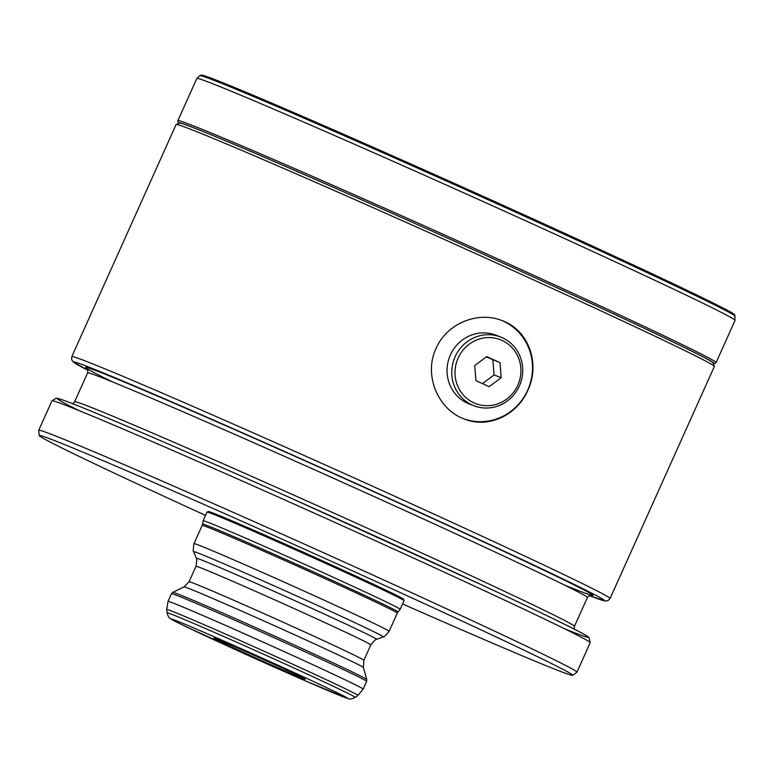 <?xml version="1.0" encoding="UTF-8"?>
<svg xmlns="http://www.w3.org/2000/svg" width="774" height="774" viewBox="0 0 774 774"><rect width="100%" height="100%" fill="white"/><g stroke="black" fill="none" stroke-linecap="round" stroke-linejoin="round"><path stroke-width="1.16" d="M199.837 75.629L201.279 75.088A292.417 5.041 24.2 0 1 547.315 225.408A292.417 5.041 24.2 0 1 734.642 314.786L735.077 320.359A295.058 5.089 24.2 0 0 546.057 230.072A295.058 5.089 24.2 0 0 196.828 78.464L199.837 75.629A293.51 5.06 24.2 0 1 547.17 226.511A293.51 5.06 24.2 0 1 735.194 316.237M610.076 598.505L714.383 366.421A295.058 5.089 -155.8 0 0 714.373 366.325L713.048 362.842A292.417 5.041 -155.8 0 0 448.398 238.469A292.417 5.041 -155.8 0 0 179.684 123.134L176.201 124.459A295.058 5.089 -155.8 0 0 176.124 124.517L71.818 356.611L71.614 359.6L73.056 361.835L87.82 370.224A290.84 5.012 -155.8 0 1 341.276 476.832A290.84 5.012 -155.8 0 1 589.275 595.574L605.345 601.05L607.967 600.643L610.076 598.505A295.058 5.089 -155.8 0 0 343.037 472.914A295.058 5.089 -155.8 0 0 71.818 356.611M502.007 340.405A34.249 32.769 110.9 0 0 455.122 375.487A34.249 32.769 110.9 0 0 506.776 399.026A34.249 32.769 110.9 0 0 502.007 340.405M475.942 380.634L474.723 365.609L486.74 356.611L499.985 362.648L501.213 377.673L489.187 386.671L475.942 380.634M502.365 337.735A36.881 35.285 -69.1 0 1 519.799 384.997A36.881 35.285 -69.1 0 1 474.065 405.808A36.881 35.285 -69.1 0 1 454.299 358.749A36.881 35.285 -69.1 0 1 500.439 336.922A36.881 35.285 -69.1 0 1 502.365 337.735M500.439 336.922L495.718 335.113A36.881 35.285 110.9 0 0 449.984 355.924A36.881 35.285 110.9 0 0 467.419 403.196A36.881 35.285 110.9 0 0 469.344 404.009L474.065 405.808M499.985 362.648L486.314 356.93M492.835 359.91L494.064 374.935L501.213 377.673M482.473 383.614L494.064 374.935M273.125 663.908A50.058 0.861 24.2 0 1 305.188 679.214A50.058 0.861 24.2 0 1 259.184 659.496A50.058 0.861 24.2 0 1 213.895 638.182A50.058 0.861 24.2 0 1 273.125 663.908M330.972 576.233A108.012 1.858 24.2 0 1 400.168 609.283A108.012 1.858 24.2 0 1 400.158 609.293L404.047 600.634A108.012 1.858 24.2 0 1 404.047 600.634A108.012 1.858 24.2 0 0 334.852 567.584A108.012 1.858 24.2 0 0 207.035 512.059A108.012 1.858 24.2 0 0 207.016 512.088L203.127 520.738A108.012 1.858 24.2 0 1 203.127 520.738A108.012 1.858 24.2 0 1 330.972 576.233M207.035 512.059L208.429 511.537A106.957 1.848 24.2 0 1 335.007 566.52A106.957 1.848 24.2 0 1 403.525 599.211L404.047 600.605M463.684 418.753A52.69 50.416 110.9 0 0 527.694 390.193A52.69 50.416 110.9 0 0 501.397 320.378M527.839 390.251C540.523 363.761 528.729 329.995 502.074 320.63C478.022 310.8 446.656 323.474 436.081 348.416C423.349 374.858 437.987 409.746 464.41 419.044C488.297 428.796 517.158 415.261 527.839 390.251M402.567 603.952A292.417 5.041 -155.8 0 0 572.654 675.315A292.417 5.041 -155.8 0 0 308.033 550.798A292.417 5.041 -155.8 0 0 39.232 435.578A292.417 5.041 -155.8 0 0 205.526 515.397M572.654 675.315L576.93 672.229A295.058 5.089 -155.8 0 0 576.959 672.19A295.058 5.089 -155.8 0 0 309.919 546.599A295.058 5.089 -155.8 0 0 38.71 430.286A295.058 5.089 -155.8 0 0 38.7 430.344L39.232 435.578M714.373 366.325A295.058 5.089 -155.8 0 0 447.333 240.83A295.058 5.089 -155.8 0 0 176.201 124.459M179.075 123.366L177.768 121.828L177.856 120.676A295.058 5.089 24.2 0 1 527.084 272.293A295.058 5.089 24.2 0 1 716.105 362.58L735.077 320.359M179.113 123.356A293.472 5.06 24.2 0 1 526.01 273.57A293.472 5.06 24.2 0 1 713.27 363.412M285.683 668.717A96.315 1.664 24.2 0 1 319.091 686.809A96.315 1.664 24.2 0 1 173.831 620.603A96.315 1.664 24.2 0 1 285.683 668.717M289.157 665.824A103.155 1.78 24.2 0 1 355.227 697.403C351.454 699.106 349.122 699.512 348.242 698.612L304.356 680.414L187.085 627.201C168.093 618.01 170.715 618.697 169.816 618.107C168.984 618.01 168.064 616.249 167.058 612.844A103.155 1.78 24.2 0 1 289.157 665.824M167.058 612.844L166.72 609.486A104.838 1.809 24.2 0 1 290.811 663.337A104.838 1.809 24.2 0 1 357.965 695.439L355.227 697.403M166.72 609.486L168.035 601.398A106.957 1.848 24.2 0 1 294.623 656.352A106.957 1.848 24.2 0 1 363.151 689.083L357.965 695.439M168.035 601.398L171.518 593.639A106.957 1.848 24.2 0 1 298.116 648.593A106.957 1.848 24.2 0 1 366.634 681.323L363.151 689.083M184.048 586.886A98.308 1.693 24.2 0 1 300.38 637.418A98.308 1.693 24.2 0 1 363.364 667.478L363.886 660.309A95.841 1.654 24.2 0 0 302.489 630.984A95.841 1.654 24.2 0 0 189.05 581.738L184.048 586.886L172.796 592.323A106.338 1.829 24.2 0 1 298.638 646.987A106.338 1.829 24.2 0 1 366.77 679.504L366.634 681.323M189.05 581.738L196.006 566.268A95.841 1.654 24.2 0 1 309.445 615.524A95.841 1.654 24.2 0 1 370.843 644.848L363.886 660.309M196.006 566.268C196.896 560.405 196.973 557.725 196.248 558.248A98.927 1.703 24.2 0 1 313.335 609.041A98.927 1.703 24.2 0 1 376.686 639.334C376.59 638.444 374.635 640.282 370.843 644.848M196.248 558.248L193.761 551.707A103.871 1.79 24.2 0 1 316.701 605.045A103.871 1.79 24.2 0 1 383.217 636.857L376.686 639.334M193.761 551.707C193.026 552.268 193.113 549.569 193.993 543.609A106.957 1.848 24.2 0 1 320.591 598.573A106.957 1.848 24.2 0 1 389.119 631.303C385.249 635.918 383.285 637.766 383.217 636.857M193.993 543.609L202.188 525.382A106.957 1.848 24.2 0 1 328.786 580.345A106.957 1.848 24.2 0 1 397.304 613.076L389.119 631.303M202.188 525.382L202.585 524.075A107.141 1.848 24.2 0 1 329.395 579.116A107.141 1.848 24.2 0 1 398.029 611.915L397.304 613.076M576.959 672.19L590.204 642.71A295.058 5.089 -155.8 0 0 323.164 517.129A295.058 5.089 -155.8 0 0 51.955 400.816L38.71 430.286M564.778 628.885A290.84 5.012 -155.8 0 0 324.867 513.346A290.84 5.012 -155.8 0 0 79.18 410.646M591.268 595.167C590.814 594.509 589.527 595.312 587.398 597.557L574.434 626.389A273.977 4.721 -155.8 0 0 326.473 509.766A273.977 4.721 -155.8 0 0 74.633 401.764L72.756 403.738M587.398 597.557A273.977 4.721 -155.8 0 0 339.428 480.935A273.977 4.721 -155.8 0 0 87.588 372.933L74.633 401.764M564.091 584.863A278.195 4.799 -155.8 0 0 341.189 477.026A278.195 4.799 -155.8 0 0 112.549 381.93M177.856 120.676L196.828 78.464M716.105 362.58L714.75 363.577L713.28 363.451M172.796 592.323L171.518 593.639M363.364 667.478L366.77 679.504M398.029 611.915L400.158 609.293M202.585 524.075L203.127 520.747M590.204 642.71L588.966 637.486L585.212 634.97C572.596 627.801 537.437 610.812 479.745 583.993L292.485 498.833C217.117 465.184 156.232 438.558 109.84 418.966C81.812 407.143 64.755 400.381 58.65 398.668L56.134 398.242L51.955 400.816M574.434 626.389L574.202 629.098M87.588 372.933C88.091 370.465 87.82 368.975 86.804 368.453"/></g></svg>
